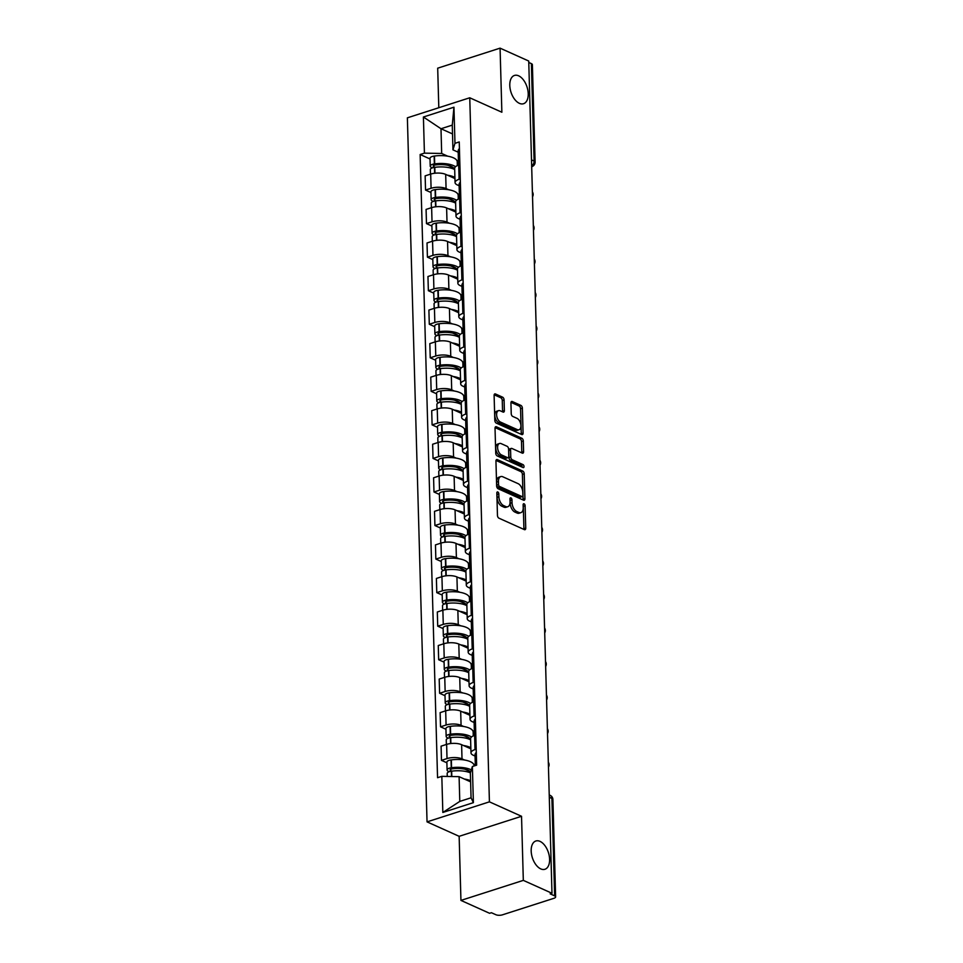 <?xml version="1.0" encoding="UTF-8"?>
<svg xmlns="http://www.w3.org/2000/svg" width="963" height="963" viewBox="0 0 963 963"><rect width="100%" height="100%" fill="white"/><g stroke="black" fill="none" stroke-linecap="round" stroke-linejoin="round"><path stroke-width="1.44" d="M497.787 491.973A1.589 0.903 72.2 0 0 497.341 491.937A1.589 0.903 72.2 0 0 496.836 493.008L497.462 515.434A2.275 1.288 72.2 0 0 498.942 518.178L524.378 529.626A2.275 1.288 72.2 0 0 525.016 529.686A2.275 1.288 72.2 0 0 525.738 528.157L525.112 505.731A1.589 0.903 72.2 0 0 524.077 503.805A1.589 0.903 72.2 0 0 523.631 503.769A1.589 0.903 72.2 0 0 523.126 504.841L523.21 507.742A7.295 4.141 72.2 0 1 520.923 512.641A7.295 4.141 72.2 0 1 518.876 512.46L516.758 511.509A7.295 4.141 72.2 0 1 512.039 502.71L511.967 499.809A1.589 0.903 72.2 0 0 510.932 497.895A1.589 0.903 72.2 0 0 510.486 497.847A1.589 0.903 72.2 0 0 509.981 498.918L510.065 501.819A7.295 4.141 72.2 0 1 507.766 506.731A7.295 4.141 72.2 0 1 505.731 506.55L503.613 505.587A7.295 4.141 72.2 0 1 498.894 496.8L498.822 493.899A1.589 0.903 72.2 0 0 497.787 491.973M519.394 103.342A14.854 8.438 72.2 0 0 523.547 103.715A14.854 8.438 72.2 0 0 527.88 90.39A14.854 8.438 72.2 0 0 518.624 75.812A14.854 8.438 72.2 0 0 514.471 75.439A14.854 8.438 72.2 0 0 510.137 88.777A14.854 8.438 72.2 0 0 519.394 103.342M540.773 868.903A14.854 8.438 72.2 0 0 544.938 869.276A14.854 8.438 72.2 0 0 549.259 855.951A14.854 8.438 72.2 0 0 540.014 841.373A14.854 8.438 72.2 0 0 535.849 841A14.854 8.438 72.2 0 0 531.528 854.337A14.854 8.438 72.2 0 0 540.773 868.903M504.082 399.922A2.275 1.288 72.2 0 0 502.602 397.177L495.464 393.963A2.275 1.288 72.2 0 0 494.826 393.903A2.275 1.288 72.2 0 0 494.115 395.432L494.813 420.35A2.275 1.288 72.2 0 0 496.282 423.094L521.729 434.542A2.275 1.288 72.2 0 0 522.367 434.59A2.275 1.288 72.2 0 0 523.078 433.061L522.379 408.156A2.275 1.288 72.2 0 0 520.911 405.411L512.292 401.535A2.275 1.288 72.2 0 0 511.654 401.475A2.275 1.288 72.2 0 0 510.932 403.003L511.233 413.669A2.275 1.288 72.2 0 0 512.701 416.413L516.987 418.339A6.091 3.455 72.2 0 1 520.778 424.31A6.091 3.455 72.2 0 1 518.997 429.787A6.091 3.455 72.2 0 1 517.3 429.63L500.543 422.095A6.091 3.455 72.2 0 1 496.752 416.112A6.091 3.455 72.2 0 1 498.521 410.647A6.091 3.455 72.2 0 1 500.23 410.804L503.023 412.056A2.275 1.288 72.2 0 0 503.661 412.116A2.275 1.288 72.2 0 0 504.371 410.575L504.082 399.922L502.265 400.5A2.275 1.288 72.2 0 0 500.784 397.755L494.175 394.782M521.537 816.287L459.146 836.317L460.94 900.405L523.318 880.375L521.537 816.287L489.421 801.842L469.751 97.781L501.867 112.238L500.074 48.15L528.735 61.042L551.98 893.267L550.162 893.845L554.628 895.855L551.907 798.447A4.646 3.407 -65.8 0 0 550.174 795.378L549.235 794.957M523.318 880.375L551.98 893.267M497.305 459.604A2.275 1.288 72.2 0 0 496.667 459.556A2.275 1.288 72.2 0 0 495.945 461.084L496.643 485.99A2.275 1.288 72.2 0 0 498.112 488.735L523.559 500.182A2.275 1.288 72.2 0 0 524.197 500.242A2.275 1.288 72.2 0 0 524.919 498.714L524.221 473.796A2.275 1.288 72.2 0 0 522.74 471.051L497.305 459.604L496.174 459.965M495.728 453.164L495.03 428.258A2.275 1.288 72.2 0 1 495.752 426.729A2.275 1.288 72.2 0 1 496.39 426.79L521.826 438.237A2.275 1.288 72.2 0 1 523.306 440.982L523.595 451.635A2.275 1.288 72.2 0 1 522.885 453.176A2.275 1.288 72.2 0 1 522.247 453.116L511.931 448.469A2.275 1.288 72.2 0 0 511.293 448.409A2.275 1.288 72.2 0 0 510.571 449.95L510.763 457.016A2.275 1.288 72.2 0 0 512.244 459.76L522.981 464.599A1.589 0.903 72.2 0 1 523.98 466.164A1.589 0.903 72.2 0 1 523.511 467.597A1.589 0.903 72.2 0 1 523.065 467.549L497.197 455.908A2.275 1.288 72.2 0 1 495.728 453.164M460.94 900.405L489.601 913.297L491.419 912.719L495.885 914.718A4.646 1.745 178.4 0 0 502.397 914.85L553.869 898.323A4.646 1.745 178.4 0 0 555.627 896.902A4.646 1.745 178.4 0 0 554.628 895.855M459.146 836.317L427.042 821.872L407.373 117.823L469.751 97.781M500.074 48.15L437.696 68.18L438.803 107.724M528.771 62.463L531.383 63.63A4.646 1.745 -1.6 0 1 532.383 64.677L535.103 162.085A4.646 1.745 178.4 0 0 534.104 161.05L531.383 63.63M475.06 756.051L473.29 755.257A10.677 4.008 -1.6 0 1 470.979 752.861A10.677 4.008 -1.6 0 1 475.024 749.587L476.204 749.214M470.871 748.841L461.614 744.688A10.677 4.008 178.4 0 0 446.627 744.387L447.013 758.579A10.677 4.008 -1.6 0 1 462.011 758.88L464.551 760.024M473.567 764.08L475.626 764.995M447.013 758.579L441.475 760.361L446.892 762.804M475.806 735.022L474.627 735.395A10.677 4.008 178.4 0 0 470.582 738.669L470.979 752.861M446.627 744.387L441.078 746.169L441.475 760.361M474.121 722.503L472.351 721.708A10.677 4.008 -1.6 0 1 470.04 719.325A10.677 4.008 -1.6 0 1 474.085 716.039L475.265 715.665M445.953 729.256L440.536 726.812L446.086 725.031A10.677 4.008 -1.6 0 1 461.072 725.332L463.612 726.475M472.628 730.532L474.687 731.459M474.867 701.473L473.688 701.846A10.677 4.008 178.4 0 0 469.643 705.121L470.04 719.325M469.932 715.304L460.675 711.139A10.677 4.008 178.4 0 0 445.688 710.838L440.139 712.62L440.536 726.812M473.182 688.954L471.413 688.16A10.677 4.008 -1.6 0 1 469.101 685.776A10.677 4.008 -1.6 0 1 473.158 682.49L474.326 682.117M445.014 695.707L439.597 693.264L445.147 691.482A10.677 4.008 -1.6 0 1 460.133 691.783L462.685 692.927M471.689 696.983L473.748 697.91M473.928 667.925L472.761 668.298A10.677 4.008 178.4 0 0 468.704 671.584L469.101 685.776M468.993 681.756L459.736 677.591A10.677 4.008 178.4 0 0 444.75 677.29L439.2 679.071L439.597 693.264M472.243 655.406L470.474 654.611A10.677 4.008 -1.6 0 1 468.174 652.228A10.677 4.008 -1.6 0 1 472.219 648.942L473.399 648.568M444.075 662.159L438.659 659.727L444.208 657.946A10.677 4.008 -1.6 0 1 459.195 658.235L461.746 659.378M470.763 663.435L472.809 664.362M473.002 634.376L471.822 634.749A10.677 4.008 178.4 0 0 467.777 638.036L468.174 652.228M468.054 648.207L458.797 644.042A10.677 4.008 178.4 0 0 443.811 643.753L438.261 645.535L438.659 659.727M471.316 621.869L469.535 621.063A10.677 4.008 -1.6 0 1 467.236 618.679A10.677 4.008 -1.6 0 1 471.28 615.405L472.46 615.02M443.136 628.61L437.72 626.179L443.269 624.397A10.677 4.008 -1.6 0 1 458.256 624.686L460.808 625.83M469.824 629.886L471.882 630.813M472.063 600.828L470.883 601.201A10.677 4.008 178.4 0 0 466.838 604.487L467.236 618.679M467.115 614.659L457.858 610.494A10.677 4.008 178.4 0 0 442.872 610.205L437.322 611.986L437.72 626.179M470.377 588.321L468.596 587.514A10.677 4.008 -1.6 0 1 466.297 585.131A10.677 4.008 -1.6 0 1 470.341 581.857L471.521 581.471M442.198 595.062L436.781 592.63L442.33 590.849A10.677 4.008 -1.6 0 1 457.329 591.138L459.869 592.281M468.885 596.338L470.943 597.265M471.124 567.279L469.944 567.664A10.677 4.008 178.4 0 0 465.899 570.939L466.297 585.131M466.188 581.11L456.931 576.945A10.677 4.008 178.4 0 0 441.933 576.656L436.395 578.438L436.781 592.63M469.438 554.772L467.657 553.978A10.677 4.008 -1.6 0 1 465.358 551.582A10.677 4.008 -1.6 0 1 469.402 548.308L470.582 547.923M441.271 561.513L435.854 559.082L441.391 557.3A10.677 4.008 -1.6 0 1 456.39 557.589L458.93 558.745M467.946 562.789L470.004 563.716M470.185 533.731L469.005 534.116A10.677 4.008 178.4 0 0 464.96 537.39L465.358 551.582M465.249 547.562L455.993 543.397A10.677 4.008 178.4 0 0 440.994 543.108L435.457 544.889L435.854 559.082M468.5 521.224L466.73 520.429A10.677 4.008 -1.6 0 1 464.419 518.034A10.677 4.008 -1.6 0 1 468.463 514.76L469.643 514.386M440.332 527.965L434.915 525.533L440.464 523.752A10.677 4.008 -1.6 0 1 455.451 524.041L457.991 525.196M467.007 529.253L469.065 530.168M469.246 500.182L468.066 500.567A10.677 4.008 178.4 0 0 464.022 503.842L464.419 518.034M464.31 514.013L455.054 509.848A10.677 4.008 178.4 0 0 440.067 509.559L434.518 511.341L434.915 525.533M467.561 487.675L465.791 486.881A10.677 4.008 -1.6 0 1 463.48 484.485A10.677 4.008 -1.6 0 1 467.524 481.211L468.704 480.838M439.393 494.428L433.976 491.985L439.525 490.203A10.677 4.008 -1.6 0 1 454.512 490.504L457.064 491.648M466.068 495.704L468.126 496.619M468.307 466.646L467.139 467.019A10.677 4.008 178.4 0 0 463.083 470.293L463.48 484.485M463.372 480.465L454.115 476.312A10.677 4.008 178.4 0 0 439.128 476.011L433.579 477.792L433.976 491.985M466.622 454.127L464.852 453.332A10.677 4.008 -1.6 0 1 462.541 450.949A10.677 4.008 -1.6 0 1 466.598 447.663L467.765 447.289M438.454 460.88L433.037 458.436L438.586 456.655A10.677 4.008 -1.6 0 1 453.573 456.956L456.125 458.099M465.141 462.156L467.187 463.083M467.38 433.097L466.2 433.47A10.677 4.008 178.4 0 0 462.156 436.745L462.541 450.949M462.433 446.928L453.176 442.763A10.677 4.008 178.4 0 0 438.189 442.462L432.64 444.244L433.037 458.436M465.683 420.578L463.913 419.784A10.677 4.008 -1.6 0 1 461.614 417.4A10.677 4.008 -1.6 0 1 465.659 414.114L466.838 413.741M437.515 427.331L432.098 424.888L437.647 423.106A10.677 4.008 -1.6 0 1 452.634 423.407L455.186 424.551M464.202 428.607L466.248 429.534M466.441 399.549L465.261 399.922A10.677 4.008 178.4 0 0 461.217 403.208L461.614 417.4M461.494 413.38L452.237 409.215A10.677 4.008 178.4 0 0 437.25 408.914L431.701 410.695L432.098 424.888M464.756 387.03L462.974 386.235A10.677 4.008 -1.6 0 1 460.675 383.852A10.677 4.008 -1.6 0 1 464.72 380.566L465.899 380.192M436.576 393.783L431.159 391.351L436.708 389.57A10.677 4.008 -1.6 0 1 451.707 389.859L454.247 391.002M463.263 395.059L465.322 395.986M465.502 366L464.322 366.373A10.677 4.008 178.4 0 0 460.278 369.66L460.675 383.852M460.555 379.831L451.31 375.666A10.677 4.008 178.4 0 0 436.311 375.377L430.762 377.159L431.159 391.351M463.817 353.493L462.035 352.687A10.677 4.008 -1.6 0 1 459.736 350.303A10.677 4.008 -1.6 0 1 463.781 347.029L464.96 346.644M435.637 360.234L430.232 357.803L435.77 356.021A10.677 4.008 -1.6 0 1 450.768 356.31L453.308 357.454M462.324 361.51L464.383 362.437M464.563 332.452L463.384 332.825A10.677 4.008 178.4 0 0 459.339 336.111L459.736 350.303M459.628 346.283L450.371 342.118A10.677 4.008 178.4 0 0 435.372 341.829L429.835 343.61L430.232 357.803M462.878 319.945L461.108 319.138A10.677 4.008 -1.6 0 1 458.797 316.755A10.677 4.008 -1.6 0 1 462.842 313.481L464.022 313.095M434.71 326.686L429.293 324.254L434.831 322.473A10.677 4.008 -1.6 0 1 449.829 322.761L452.369 323.905M461.385 327.962L463.444 328.889M463.624 298.903L462.445 299.288A10.677 4.008 178.4 0 0 458.4 302.563L458.797 316.755M458.689 312.734L449.432 308.569A10.677 4.008 178.4 0 0 434.445 308.28L428.896 310.062L429.293 324.254M461.939 286.396L460.17 285.602A10.677 4.008 -1.6 0 1 457.858 283.206A10.677 4.008 -1.6 0 1 461.903 279.932L463.083 279.547M433.771 293.137L428.354 290.706L433.904 288.924A10.677 4.008 -1.6 0 1 448.89 289.213L451.442 290.369M460.446 294.413L462.505 295.34M462.685 265.355L461.506 265.74A10.677 4.008 178.4 0 0 457.461 269.014L457.858 283.206M457.75 279.186L448.493 275.021A10.677 4.008 178.4 0 0 433.506 274.732L427.957 276.513L428.354 290.706M461 252.848L459.231 252.053A10.677 4.008 -1.6 0 1 456.919 249.658A10.677 4.008 -1.6 0 1 460.976 246.384L462.144 246.01M432.832 259.601L427.416 257.157L432.965 255.376A10.677 4.008 -1.6 0 1 447.951 255.664L450.503 256.82M459.507 260.877L461.566 261.792M461.746 231.806L460.579 232.191A10.677 4.008 178.4 0 0 456.522 235.466L456.919 249.658M456.811 245.637L447.554 241.472A10.677 4.008 178.4 0 0 432.568 241.183L427.018 242.965L427.416 257.157M460.061 219.299L458.292 218.505A10.677 4.008 -1.6 0 1 455.993 216.109A10.677 4.008 -1.6 0 1 460.037 212.835L461.217 212.462M431.893 226.052L426.477 223.609L432.026 221.827A10.677 4.008 -1.6 0 1 447.013 222.128L449.565 223.272M458.581 227.328L460.627 228.243M460.82 198.27L459.64 198.643A10.677 4.008 178.4 0 0 455.595 201.917L455.993 216.109M455.872 212.089L446.615 207.936A10.677 4.008 178.4 0 0 431.629 207.635L426.079 209.416L426.477 223.609M459.134 185.751L457.353 184.956A10.677 4.008 -1.6 0 1 455.054 182.573A10.677 4.008 -1.6 0 1 459.098 179.287L460.278 178.913M430.955 192.504L425.538 190.06L431.087 188.279A10.677 4.008 -1.6 0 1 446.074 188.579L448.626 189.723M457.642 193.78L459.7 194.707M459.881 164.721L458.701 165.094A10.677 4.008 178.4 0 0 454.656 168.369L455.054 182.573M454.933 178.552L445.688 174.387A10.677 4.008 178.4 0 0 430.69 174.086L425.14 175.868L425.538 190.06M470.618 781.86L459.098 776.672L459.784 801.409L471.063 797.785L470.365 773.048L472.376 766.524L476.649 765.152L459.243 141.946L454.969 143.331L452.959 149.855L452.273 125.118L440.994 128.741L441.68 153.478L447.687 156.175M472.376 766.524L473.387 802.648L442.836 812.459L441.824 776.334L459.098 776.672M441.68 153.478L424.418 153.141L420.145 154.513L437.551 777.707L441.824 776.334M424.418 153.141L423.407 117.005L453.958 107.194L454.969 143.331M489.421 801.842L427.042 821.872M452.514 133.929L440.994 128.741L423.407 117.005M458.195 152.202L452.959 149.855M456.703 160.231L458.761 161.158M430.016 158.955L420.145 154.513M473.387 802.648L471.063 797.785M442.836 812.459L459.784 801.409M452.273 125.118L453.958 107.194M496.86 493.718A1.589 0.903 72.2 0 1 497.004 494.488L497.077 497.39A7.295 4.141 72.2 0 0 501.795 506.177L503.613 505.587M507.766 506.731L505.948 507.308A7.295 4.141 72.2 0 1 503.914 507.128L501.795 506.177M520.923 512.641L519.093 513.231A7.295 4.141 72.2 0 1 517.059 513.038L514.94 512.087A7.295 4.141 72.2 0 1 510.221 503.3L510.149 500.399A1.589 0.903 72.2 0 0 510.005 499.641M523.86 529.397A2.275 1.288 72.2 0 0 523.92 528.735L523.294 506.309A1.589 0.903 72.2 0 0 523.15 505.551M523.041 499.953A2.275 1.288 72.2 0 0 523.09 499.291L522.403 474.386A2.275 1.288 72.2 0 0 520.923 471.641L496.005 460.422M498.557 484.558A1.589 0.903 72.2 0 0 499.592 486.484L521.922 496.535A1.589 0.903 72.2 0 0 522.367 496.571A1.589 0.903 72.2 0 0 522.873 495.5L522.789 492.43A7.295 4.141 72.2 0 0 518.07 483.643L502.806 476.781A7.295 4.141 72.2 0 0 500.772 476.589A7.295 4.141 72.2 0 0 498.473 481.5L498.557 484.558L496.739 485.147A1.589 0.903 72.2 0 0 497.775 487.061L499.592 486.484M522.367 496.571L520.55 497.149A1.589 0.903 72.2 0 1 520.104 497.113L497.775 487.061M500.772 476.589L498.942 477.179A7.295 4.141 72.2 0 0 496.655 482.078L498.473 481.5M496.739 485.147L496.655 482.078M495.09 427.608L520.008 438.815L521.826 438.237M521.717 452.875A2.275 1.288 72.2 0 0 521.777 452.225L521.489 441.56A2.275 1.288 72.2 0 0 520.008 438.815M511.293 448.409L509.475 448.999A2.275 1.288 72.2 0 0 508.753 450.528L508.946 457.606A2.275 1.288 72.2 0 0 510.426 460.35L521.164 465.177L522.981 464.599M522.199 467.163A1.589 0.903 72.2 0 0 521.164 465.177M501.217 443.654A6.091 3.455 72.2 0 0 499.508 443.498A6.091 3.455 72.2 0 0 497.739 448.975A6.091 3.455 72.2 0 0 501.53 454.945L507.441 457.606A2.275 1.288 72.2 0 0 508.067 457.654A2.275 1.288 72.2 0 0 508.789 456.125L508.596 449.059A2.275 1.288 72.2 0 0 507.116 446.302L501.217 443.654M499.508 443.498L497.69 444.087A6.091 3.455 72.2 0 0 495.921 449.552A6.091 3.455 72.2 0 0 499.713 455.535L501.53 454.945M508.067 457.654L506.249 458.244A2.275 1.288 72.2 0 1 505.611 458.183L499.713 455.535M502.493 411.815A2.275 1.288 72.2 0 0 502.554 411.165L502.265 400.5M498.521 410.647L496.703 411.225A6.091 3.455 72.2 0 0 494.934 416.702A6.091 3.455 72.2 0 0 498.726 422.673L500.543 422.095M518.997 429.787L517.179 430.365A6.091 3.455 72.2 0 1 515.482 430.208L498.726 422.673M521.2 434.301A2.275 1.288 72.2 0 0 521.26 433.651L520.562 408.733A2.275 1.288 72.2 0 0 519.093 405.989L510.992 402.353M451.996 771.134L450.72 770.556A2.841 1.071 -1.6 0 1 450.106 769.919A2.841 1.071 -1.6 0 1 452.116 768.835L452.441 768.799A14.626 5.477 -1.6 0 1 468.138 770.268A14.626 5.477 -1.6 0 1 470.678 772.025M474.109 765.97L474.097 765.597A17.635 6.609 178.4 0 0 470.293 761.649A17.635 6.609 178.4 0 0 451.346 759.891L451.021 759.927A5.862 2.203 178.4 0 0 446.868 762.154L447.085 770.003A5.862 2.203 178.4 0 0 448.349 771.315L449.227 771.712M471.34 769.906A17.635 6.609 178.4 0 0 470.51 769.509A17.635 6.609 178.4 0 0 451.563 767.74L451.25 767.776A5.862 2.203 178.4 0 0 447.085 770.003M447.265 776.443L447.181 773.445A5.862 2.203 -1.6 0 1 451.346 771.219L451.659 771.17A17.635 6.609 -1.6 0 1 470.426 772.868M470.582 780.692A17.635 6.609 178.4 0 0 464.359 779.043M475.421 765.549A17.635 6.609 -1.6 0 1 476.613 763.695M476.516 760.252A17.635 6.609 178.4 0 0 475.253 762.816A17.635 6.609 178.4 0 0 475.903 764.514M476.288 752.404A17.635 6.609 178.4 0 0 475.024 754.968L475.253 762.816M470.293 771.616L465.009 769.232M451.057 737.586L449.781 737.008A2.841 1.071 -1.6 0 1 449.167 736.37A2.841 1.071 -1.6 0 1 451.178 735.299L451.503 735.25A14.626 5.477 -1.6 0 1 467.211 736.719A14.626 5.477 -1.6 0 1 470.341 739.716M473.266 735.913L473.158 732.049A17.635 6.609 178.4 0 0 469.354 728.112A17.635 6.609 178.4 0 0 450.407 726.343L450.082 726.379A5.862 2.203 178.4 0 0 445.929 728.606L446.158 736.454A5.862 2.203 178.4 0 0 447.422 737.766L448.289 738.164M471.461 737.02A17.635 6.609 178.4 0 0 469.571 735.961A17.635 6.609 178.4 0 0 450.624 734.191L450.311 734.227A5.862 2.203 178.4 0 0 446.158 736.454M446.375 744.471L446.242 739.897A5.862 2.203 -1.6 0 1 450.407 737.67L450.72 737.634A17.635 6.609 -1.6 0 1 469.667 739.403A17.635 6.609 -1.6 0 1 470.618 739.873M470.835 747.721A17.635 6.609 178.4 0 0 469.884 747.252A17.635 6.609 178.4 0 0 463.42 745.494M474.482 735.443L474.41 732.711A17.635 6.609 -1.6 0 1 475.674 730.147M474.434 733.481L473.182 732.915M475.578 726.704A17.635 6.609 178.4 0 0 474.314 729.268A17.635 6.609 178.4 0 0 474.964 730.965M475.361 718.855A17.635 6.609 178.4 0 0 474.097 721.419L474.314 729.268M470.028 738.886L470.052 739.572M469.354 738.067L464.07 735.684M450.118 704.037L448.842 703.459A2.841 1.071 -1.6 0 1 448.228 702.821A2.841 1.071 -1.6 0 1 450.251 701.75L450.564 701.702A14.626 5.477 -1.6 0 1 466.273 703.171A14.626 5.477 -1.6 0 1 469.402 706.18M472.327 702.364L472.219 698.512A17.635 6.609 178.4 0 0 468.415 694.564A17.635 6.609 178.4 0 0 449.468 692.794L449.155 692.83A5.862 2.203 178.4 0 0 444.99 695.057L445.219 702.906A5.862 2.203 178.4 0 0 446.483 704.218L447.35 704.615M470.522 703.471A17.635 6.609 178.4 0 0 468.632 702.412A17.635 6.609 178.4 0 0 449.685 700.643L449.372 700.691A5.862 2.203 178.4 0 0 445.219 702.906M445.436 710.923L445.315 706.348A5.862 2.203 -1.6 0 1 449.468 704.122L449.781 704.085A17.635 6.609 -1.6 0 1 468.728 705.855A17.635 6.609 -1.6 0 1 469.679 706.324M469.896 714.173A17.635 6.609 178.4 0 0 468.945 713.703A17.635 6.609 178.4 0 0 462.481 711.946M473.543 701.895L473.471 699.162A17.635 6.609 -1.6 0 1 474.735 696.598M473.495 699.932L472.243 699.367M474.639 693.155A17.635 6.609 178.4 0 0 473.375 695.719A17.635 6.609 178.4 0 0 474.025 697.417M474.422 685.307A17.635 6.609 178.4 0 0 473.158 687.871L473.375 695.719M469.089 705.349L469.113 706.035M468.415 704.519L463.131 702.135M449.179 670.489L447.903 669.911A2.841 1.071 -1.6 0 1 447.289 669.285A2.841 1.071 -1.6 0 1 449.312 668.202L449.625 668.153A14.626 5.477 -1.6 0 1 465.334 669.622A14.626 5.477 -1.6 0 1 468.463 672.631M471.389 668.816L471.28 664.964A17.635 6.609 178.4 0 0 467.476 661.015A17.635 6.609 178.4 0 0 448.529 659.246L448.216 659.294A5.862 2.203 178.4 0 0 444.063 661.521L444.28 669.369A5.862 2.203 178.4 0 0 445.544 670.669L446.411 671.067M469.583 669.923A17.635 6.609 178.4 0 0 467.693 668.864A17.635 6.609 178.4 0 0 448.758 667.094L448.433 667.142A5.862 2.203 178.4 0 0 444.28 669.369M444.497 677.374L444.376 672.8A5.862 2.203 -1.6 0 1 448.529 670.573L448.842 670.537A17.635 6.609 -1.6 0 1 467.789 672.306A17.635 6.609 -1.6 0 1 468.74 672.776M468.957 680.624A17.635 6.609 178.4 0 0 468.006 680.155A17.635 6.609 178.4 0 0 461.554 678.397M472.604 668.346L472.532 665.614A17.635 6.609 -1.6 0 1 473.796 663.05M472.556 666.384L471.304 665.818M473.7 659.607A17.635 6.609 178.4 0 0 472.436 662.171A17.635 6.609 178.4 0 0 473.098 663.88M473.483 651.758A17.635 6.609 178.4 0 0 472.219 654.322L472.436 662.171M468.162 671.801L468.174 672.487M467.476 670.97L462.192 668.599M448.24 636.94L446.964 636.374A2.841 1.071 -1.6 0 1 446.351 635.736A2.841 1.071 -1.6 0 1 448.373 634.653L448.686 634.605A14.626 5.477 -1.6 0 1 464.395 636.074A14.626 5.477 -1.6 0 1 467.524 639.083M470.45 635.267L470.353 631.415A17.635 6.609 178.4 0 0 466.537 627.467A17.635 6.609 178.4 0 0 447.59 625.697L447.277 625.745A5.862 2.203 178.4 0 0 443.124 627.972L443.341 635.821A5.862 2.203 178.4 0 0 444.605 637.133L445.472 637.518M468.656 636.374A17.635 6.609 178.4 0 0 466.754 635.315A17.635 6.609 178.4 0 0 447.819 633.546L447.494 633.594A5.862 2.203 178.4 0 0 443.341 635.821M443.57 643.826L443.437 639.263A5.862 2.203 -1.6 0 1 447.59 637.037L447.915 636.988A17.635 6.609 -1.6 0 1 466.85 638.758A17.635 6.609 -1.6 0 1 467.801 639.227M468.03 647.076A17.635 6.609 178.4 0 0 467.079 646.606A17.635 6.609 178.4 0 0 460.615 644.861M471.677 634.798L471.593 632.065A17.635 6.609 -1.6 0 1 472.857 629.501M471.617 632.835L470.377 632.27M472.761 626.058A17.635 6.609 178.4 0 0 471.497 628.622A17.635 6.609 178.4 0 0 472.159 630.332M472.544 618.21A17.635 6.609 178.4 0 0 471.28 620.774L471.497 628.622M467.224 638.252L467.236 638.938M466.537 637.422L461.265 635.05M447.314 603.392L446.038 602.826A2.841 1.071 -1.6 0 1 445.424 602.188A2.841 1.071 -1.6 0 1 447.434 601.105L447.759 601.056A14.626 5.477 -1.6 0 1 463.456 602.525A14.626 5.477 -1.6 0 1 466.586 605.534M469.523 601.719L469.414 597.867A17.635 6.609 178.4 0 0 465.598 593.918A17.635 6.609 178.4 0 0 446.663 592.149L446.338 592.197A5.862 2.203 178.4 0 0 442.186 594.424L442.402 602.272A5.862 2.203 178.4 0 0 443.666 603.584L444.533 603.97M467.717 602.826A17.635 6.609 178.4 0 0 465.827 601.767A17.635 6.609 178.4 0 0 446.88 599.997L446.555 600.045A5.862 2.203 178.4 0 0 442.402 602.272M442.631 610.277L442.499 605.715A5.862 2.203 -1.6 0 1 446.651 603.488L446.976 603.44A17.635 6.609 -1.6 0 1 465.923 605.209A17.635 6.609 -1.6 0 1 466.874 605.679M467.091 613.527A17.635 6.609 178.4 0 0 466.14 613.058A17.635 6.609 178.4 0 0 459.676 611.312M470.738 601.249L470.654 598.517A17.635 6.609 -1.6 0 1 471.918 595.953M470.678 599.287L469.438 598.733M471.822 592.522A17.635 6.609 178.4 0 0 470.558 595.074A17.635 6.609 178.4 0 0 471.22 596.783M471.605 584.673A17.635 6.609 178.4 0 0 470.341 587.225L470.558 595.074M466.285 604.704L466.309 605.39M465.598 603.873L460.326 601.502M446.375 569.843L445.099 569.277A2.841 1.071 -1.6 0 1 444.485 568.639A2.841 1.071 -1.6 0 1 446.495 567.556L446.82 567.52A14.626 5.477 -1.6 0 1 462.517 568.977A14.626 5.477 -1.6 0 1 465.647 571.986M468.584 568.182L468.475 564.318A17.635 6.609 178.4 0 0 464.672 560.37A17.635 6.609 178.4 0 0 445.725 558.6L445.4 558.648A5.862 2.203 178.4 0 0 441.247 560.875L441.463 568.724A5.862 2.203 178.4 0 0 442.727 570.036L443.606 570.421M466.778 569.277A17.635 6.609 178.4 0 0 464.888 568.218A17.635 6.609 178.4 0 0 445.941 566.449L445.616 566.497A5.862 2.203 178.4 0 0 441.463 568.724M441.692 576.729L441.56 572.166A5.862 2.203 -1.6 0 1 445.713 569.94L446.038 569.891A17.635 6.609 -1.6 0 1 464.985 571.661A17.635 6.609 -1.6 0 1 465.936 572.13M466.152 579.979A17.635 6.609 178.4 0 0 465.201 579.509A17.635 6.609 178.4 0 0 458.737 577.764M469.8 567.713L469.727 564.968A17.635 6.609 -1.6 0 1 470.991 562.416M469.739 565.738L468.5 565.185M470.895 558.973A17.635 6.609 178.4 0 0 469.631 561.525A17.635 6.609 178.4 0 0 470.281 563.235M470.666 551.125A17.635 6.609 178.4 0 0 469.402 553.677L469.631 561.525M465.346 571.155L465.37 571.841M464.66 570.325L459.387 567.953M445.436 536.307L444.16 535.729A2.841 1.071 -1.6 0 1 443.546 535.091A2.841 1.071 -1.6 0 1 445.556 534.008L445.881 533.971A14.626 5.477 -1.6 0 1 461.59 535.428A14.626 5.477 -1.6 0 1 464.72 538.437M467.645 534.634L467.536 530.769A17.635 6.609 178.4 0 0 463.733 526.821A17.635 6.609 178.4 0 0 444.786 525.052L444.461 525.1A5.862 2.203 178.4 0 0 440.308 527.327L440.524 535.175A5.862 2.203 178.4 0 0 441.8 536.487L442.667 536.873M465.839 535.741A17.635 6.609 178.4 0 0 463.949 534.67A17.635 6.609 178.4 0 0 445.002 532.9L444.689 532.948A5.862 2.203 178.4 0 0 440.524 535.175M440.753 543.18L440.621 538.618A5.862 2.203 -1.6 0 1 444.786 536.391L445.099 536.343A17.635 6.609 -1.6 0 1 464.046 538.112A17.635 6.609 -1.6 0 1 464.997 538.594M465.213 546.442A17.635 6.609 178.4 0 0 464.262 545.961A17.635 6.609 178.4 0 0 457.798 544.215M468.861 534.164L468.788 531.42A17.635 6.609 -1.6 0 1 470.052 528.868M468.8 532.19L467.561 531.636M469.956 525.425A17.635 6.609 178.4 0 0 468.692 527.989A17.635 6.609 178.4 0 0 469.342 529.686M469.739 517.576A17.635 6.609 178.4 0 0 468.463 520.14L468.692 527.989M464.407 537.607L464.431 538.293M463.733 536.776L458.448 534.405M444.497 502.758L443.221 502.18A2.841 1.071 -1.6 0 1 442.607 501.542A2.841 1.071 -1.6 0 1 444.629 500.459L444.942 500.423A14.626 5.477 -1.6 0 1 460.651 501.892A14.626 5.477 -1.6 0 1 463.781 504.889M466.706 501.085L466.598 497.221A17.635 6.609 178.4 0 0 462.794 493.273A17.635 6.609 178.4 0 0 443.847 491.515L443.534 491.551A5.862 2.203 178.4 0 0 439.369 493.778L439.597 501.627A5.862 2.203 178.4 0 0 440.861 502.939L441.728 503.336M464.9 502.192A17.635 6.609 178.4 0 0 463.01 501.133A17.635 6.609 178.4 0 0 444.063 499.364L443.75 499.4A5.862 2.203 178.4 0 0 439.597 501.627M439.814 509.644L439.694 505.069A5.862 2.203 -1.6 0 1 443.847 502.842L444.16 502.794A17.635 6.609 -1.6 0 1 463.107 504.564A17.635 6.609 -1.6 0 1 464.058 505.045M464.274 512.894A17.635 6.609 178.4 0 0 463.323 512.412A17.635 6.609 178.4 0 0 456.859 510.667M467.922 500.616L467.849 497.883A17.635 6.609 -1.6 0 1 469.113 495.319M467.874 498.653L466.622 498.088M469.017 491.876A17.635 6.609 178.4 0 0 467.753 494.44A17.635 6.609 178.4 0 0 468.403 496.138M468.8 484.028A17.635 6.609 178.4 0 0 467.536 486.592L467.753 494.44M463.468 504.058L463.492 504.744M462.794 503.24L457.509 500.856M443.558 469.21L442.282 468.632A2.841 1.071 -1.6 0 1 441.668 467.994A2.841 1.071 -1.6 0 1 443.69 466.923L444.003 466.874A14.626 5.477 -1.6 0 1 459.712 468.343A14.626 5.477 -1.6 0 1 462.842 471.34M465.767 467.536L465.659 463.672A17.635 6.609 178.4 0 0 461.855 459.736A17.635 6.609 178.4 0 0 442.908 457.967L442.595 458.003A5.862 2.203 178.4 0 0 438.442 460.23L438.659 468.078A5.862 2.203 178.4 0 0 439.922 469.39L440.789 469.788M463.961 468.644A17.635 6.609 178.4 0 0 462.071 467.585A17.635 6.609 178.4 0 0 443.124 465.815L442.811 465.851A5.862 2.203 178.4 0 0 438.659 468.078M438.875 476.095L438.755 471.521A5.862 2.203 -1.6 0 1 442.908 469.294L443.221 469.258A17.635 6.609 -1.6 0 1 462.168 471.027A17.635 6.609 -1.6 0 1 463.119 471.497M463.335 479.345A17.635 6.609 178.4 0 0 462.384 478.876A17.635 6.609 178.4 0 0 455.932 477.118M466.983 467.067L466.911 464.335A17.635 6.609 -1.6 0 1 468.174 461.771M466.935 465.105L465.683 464.539M468.078 458.328A17.635 6.609 178.4 0 0 466.814 460.892A17.635 6.609 178.4 0 0 467.464 462.589M467.862 450.479A17.635 6.609 178.4 0 0 466.598 453.043L466.814 460.892M462.541 470.51L462.553 471.196M461.855 469.691L456.57 467.308M442.619 435.661L441.343 435.083A2.841 1.071 -1.6 0 1 440.729 434.445A2.841 1.071 -1.6 0 1 442.751 433.374L443.064 433.326A14.626 5.477 -1.6 0 1 458.773 434.795A14.626 5.477 -1.6 0 1 461.903 437.804M464.828 433.988L464.72 430.136A17.635 6.609 178.4 0 0 460.916 426.188A17.635 6.609 178.4 0 0 441.969 424.418L441.656 424.454A5.862 2.203 178.4 0 0 437.503 426.681L437.72 434.53A5.862 2.203 178.4 0 0 438.984 435.842L439.85 436.239M463.034 435.095A17.635 6.609 178.4 0 0 461.133 434.036A17.635 6.609 178.4 0 0 442.198 432.267L441.873 432.315A5.862 2.203 178.4 0 0 437.72 434.53M437.936 442.547L437.816 437.972A5.862 2.203 -1.6 0 1 441.969 435.745L442.294 435.709A17.635 6.609 -1.6 0 1 461.229 437.479A17.635 6.609 -1.6 0 1 462.18 437.948M462.409 445.797A17.635 6.609 178.4 0 0 461.458 445.327A17.635 6.609 178.4 0 0 454.993 443.57M466.056 433.519L465.972 430.786A17.635 6.609 -1.6 0 1 467.236 428.222M465.996 431.556L464.744 430.991M467.139 424.779A17.635 6.609 178.4 0 0 465.875 427.343A17.635 6.609 178.4 0 0 466.537 429.041M466.923 416.931A17.635 6.609 178.4 0 0 465.659 419.495L465.875 427.343M461.602 436.973L461.614 437.659M460.916 436.143L455.631 433.759M441.692 402.113L440.416 401.535A2.841 1.071 -1.6 0 1 439.802 400.909A2.841 1.071 -1.6 0 1 441.812 399.826L442.137 399.777A14.626 5.477 -1.6 0 1 457.834 401.246A14.626 5.477 -1.6 0 1 460.964 404.255M463.901 400.439L463.793 396.587A17.635 6.609 178.4 0 0 459.977 392.639A17.635 6.609 178.4 0 0 441.042 390.87L440.717 390.918A5.862 2.203 178.4 0 0 436.564 393.145L436.781 400.993A5.862 2.203 178.4 0 0 438.045 402.293L438.911 402.69M462.096 401.547A17.635 6.609 178.4 0 0 460.206 400.488A17.635 6.609 178.4 0 0 441.259 398.718L440.934 398.766A5.862 2.203 178.4 0 0 436.781 400.993M437.009 408.998L436.877 404.424A5.862 2.203 -1.6 0 1 441.03 402.197L441.355 402.161A17.635 6.609 -1.6 0 1 460.302 403.93A17.635 6.609 -1.6 0 1 461.241 404.4M461.47 412.248A17.635 6.609 178.4 0 0 460.519 411.779A17.635 6.609 178.4 0 0 454.055 410.021M465.117 399.97L465.033 397.238A17.635 6.609 -1.6 0 1 466.297 394.674M465.057 398.008L463.817 397.442M466.2 391.231A17.635 6.609 178.4 0 0 464.936 393.795A17.635 6.609 178.4 0 0 465.598 395.504M465.984 383.382A17.635 6.609 178.4 0 0 464.72 385.946L464.936 393.795M460.663 403.425L460.675 404.111M459.977 402.594L454.705 400.223M440.753 368.564L439.477 367.998A2.841 1.071 -1.6 0 1 438.863 367.36A2.841 1.071 -1.6 0 1 440.873 366.277L441.198 366.229A14.626 5.477 -1.6 0 1 456.895 367.697A14.626 5.477 -1.6 0 1 460.025 370.707M462.962 366.891L462.854 363.039A17.635 6.609 178.4 0 0 459.038 359.091A17.635 6.609 178.4 0 0 440.103 357.321L439.778 357.369A5.862 2.203 178.4 0 0 435.625 359.596L435.842 367.445A5.862 2.203 178.4 0 0 437.106 368.757L437.984 369.142M461.157 367.998A17.635 6.609 178.4 0 0 459.267 366.939A17.635 6.609 178.4 0 0 440.32 365.17L439.995 365.218A5.862 2.203 178.4 0 0 435.842 367.445M436.07 375.45L435.938 370.887A5.862 2.203 -1.6 0 1 440.091 368.66L440.416 368.612A17.635 6.609 -1.6 0 1 459.363 370.382A17.635 6.609 -1.6 0 1 460.314 370.851M460.531 378.7A17.635 6.609 178.4 0 0 459.58 378.23A17.635 6.609 178.4 0 0 453.116 376.485M464.178 366.421L464.094 363.689A17.635 6.609 -1.6 0 1 465.37 361.125M464.118 364.459L462.878 363.894M465.273 357.682A17.635 6.609 178.4 0 0 463.997 360.246A17.635 6.609 178.4 0 0 464.66 361.956M465.045 349.834A17.635 6.609 178.4 0 0 463.781 352.398L463.997 360.246M459.724 369.876L459.748 370.562M459.038 369.046L453.766 366.674M439.814 335.016L438.538 334.45A2.841 1.071 -1.6 0 1 437.924 333.812A2.841 1.071 -1.6 0 1 439.935 332.729L440.26 332.68A14.626 5.477 -1.6 0 1 455.956 334.149A14.626 5.477 -1.6 0 1 459.098 337.158M462.023 333.342L461.915 329.49A17.635 6.609 178.4 0 0 458.111 325.542A17.635 6.609 178.4 0 0 439.164 323.773L438.839 323.821A5.862 2.203 178.4 0 0 434.686 326.048L434.903 333.896A5.862 2.203 178.4 0 0 436.167 335.208L437.046 335.593M460.218 334.45A17.635 6.609 178.4 0 0 458.328 333.391A17.635 6.609 178.4 0 0 439.381 331.621L439.068 331.669A5.862 2.203 178.4 0 0 434.903 333.896M435.132 341.901L434.999 337.339A5.862 2.203 -1.6 0 1 439.164 335.112L439.477 335.064A17.635 6.609 -1.6 0 1 458.424 336.833A17.635 6.609 -1.6 0 1 459.375 337.303M459.592 345.151A17.635 6.609 178.4 0 0 458.641 344.682A17.635 6.609 178.4 0 0 452.177 342.936M463.239 332.873L463.167 330.14A17.635 6.609 -1.6 0 1 464.431 327.576M463.179 330.911L461.939 330.357M464.335 324.146A17.635 6.609 178.4 0 0 463.071 326.698A17.635 6.609 178.4 0 0 463.721 328.407M464.118 316.297A17.635 6.609 178.4 0 0 462.842 318.849L463.071 326.698M458.785 336.328L458.809 337.014M458.111 335.497L452.827 333.126M438.875 301.467L437.599 300.901A2.841 1.071 -1.6 0 1 436.985 300.263A2.841 1.071 -1.6 0 1 439.008 299.18L439.321 299.144A14.626 5.477 -1.6 0 1 455.03 300.6A14.626 5.477 -1.6 0 1 458.159 303.61M461.084 299.806L460.976 295.942A17.635 6.609 178.4 0 0 457.172 291.994A17.635 6.609 178.4 0 0 438.225 290.224L437.912 290.272A5.862 2.203 178.4 0 0 433.747 292.499L433.976 300.348A5.862 2.203 178.4 0 0 435.24 301.66L436.107 302.045M459.279 300.913A17.635 6.609 178.4 0 0 457.389 299.842A17.635 6.609 178.4 0 0 438.442 298.073L438.129 298.121A5.862 2.203 178.4 0 0 433.976 300.348M434.193 308.353L434.072 303.79A5.862 2.203 -1.6 0 1 438.225 301.563L438.538 301.515A17.635 6.609 -1.6 0 1 457.485 303.285A17.635 6.609 -1.6 0 1 458.436 303.754M458.653 311.603A17.635 6.609 178.4 0 0 457.702 311.133A17.635 6.609 178.4 0 0 451.238 309.388M462.3 299.337L462.228 296.592A17.635 6.609 -1.6 0 1 463.492 294.04M462.252 297.362L461 296.809M463.396 290.597A17.635 6.609 178.4 0 0 462.132 293.149A17.635 6.609 178.4 0 0 462.782 294.859M463.179 282.749A17.635 6.609 178.4 0 0 461.915 285.301L462.132 293.149M457.846 302.779L457.87 303.465M457.172 301.949L451.888 299.577M437.936 267.931L436.66 267.353A2.841 1.071 -1.6 0 1 436.046 266.715A2.841 1.071 -1.6 0 1 438.069 265.632L438.382 265.595A14.626 5.477 -1.6 0 1 454.091 267.064A14.626 5.477 -1.6 0 1 457.22 270.061M460.145 266.257L460.037 262.393A17.635 6.609 178.4 0 0 456.233 258.445A17.635 6.609 178.4 0 0 437.286 256.676L436.973 256.724A5.862 2.203 178.4 0 0 432.808 258.951L433.037 266.799A5.862 2.203 178.4 0 0 434.301 268.111L435.168 268.496M458.34 267.365A17.635 6.609 178.4 0 0 456.45 266.294A17.635 6.609 178.4 0 0 437.503 264.536L437.19 264.572A5.862 2.203 178.4 0 0 433.037 266.799M433.254 274.804L433.133 270.242A5.862 2.203 -1.6 0 1 437.286 268.015L437.599 267.967A17.635 6.609 -1.6 0 1 456.546 269.736A17.635 6.609 -1.6 0 1 457.497 270.218M457.714 278.066A17.635 6.609 178.4 0 0 456.763 277.585A17.635 6.609 178.4 0 0 450.299 275.839M461.361 265.788L461.289 263.043A17.635 6.609 -1.6 0 1 462.553 260.492M461.313 263.814L460.061 263.26M462.457 257.049A17.635 6.609 178.4 0 0 461.193 259.613A17.635 6.609 178.4 0 0 461.843 261.31M462.24 249.2A17.635 6.609 178.4 0 0 460.976 251.764L461.193 259.613M456.907 269.231L456.931 269.917M456.233 268.4L450.949 266.029M436.997 234.382L435.721 233.804A2.841 1.071 -1.6 0 1 435.107 233.166A2.841 1.071 -1.6 0 1 437.13 232.083L437.443 232.047A14.626 5.477 -1.6 0 1 453.152 233.515A14.626 5.477 -1.6 0 1 456.281 236.513M459.207 232.709L459.098 228.845A17.635 6.609 178.4 0 0 455.294 224.909A17.635 6.609 178.4 0 0 436.347 223.139L436.034 223.175A5.862 2.203 178.4 0 0 431.881 225.402L432.098 233.251A5.862 2.203 178.4 0 0 433.362 234.563L434.229 234.96M457.401 233.816A17.635 6.609 178.4 0 0 455.511 232.757A17.635 6.609 178.4 0 0 436.576 230.988L436.251 231.024A5.862 2.203 178.4 0 0 432.098 233.251M432.315 241.268L432.194 236.693A5.862 2.203 -1.6 0 1 436.347 234.466L436.672 234.418A17.635 6.609 -1.6 0 1 455.607 236.188A17.635 6.609 -1.6 0 1 456.558 236.669M456.775 244.518A17.635 6.609 178.4 0 0 455.836 244.036A17.635 6.609 178.4 0 0 449.372 242.291M460.422 232.239L460.35 229.507A17.635 6.609 -1.6 0 1 461.614 226.943M460.374 230.277L459.122 229.712M461.518 223.5A17.635 6.609 178.4 0 0 460.254 226.064A17.635 6.609 178.4 0 0 460.916 227.762M461.301 215.652A17.635 6.609 178.4 0 0 460.037 218.216L460.254 226.064M455.981 235.682L455.993 236.368M455.294 234.864L450.01 232.48M436.07 200.834L434.782 200.256A2.841 1.071 -1.6 0 1 434.181 199.618A2.841 1.071 -1.6 0 1 436.191 198.547L436.504 198.498A14.626 5.477 -1.6 0 1 452.213 199.967A14.626 5.477 -1.6 0 1 455.343 202.964M458.28 199.16L458.171 195.296A17.635 6.609 178.4 0 0 454.355 191.36A17.635 6.609 178.4 0 0 435.408 189.591L435.095 189.627A5.862 2.203 178.4 0 0 430.943 191.854L431.159 199.702A5.862 2.203 178.4 0 0 432.423 201.014L433.29 201.411M456.474 200.268A17.635 6.609 178.4 0 0 454.572 199.209A17.635 6.609 178.4 0 0 435.637 197.439L435.312 197.475A5.862 2.203 178.4 0 0 431.159 199.702M431.388 207.719L431.255 203.145A5.862 2.203 -1.6 0 1 435.408 200.918L435.733 200.882A17.635 6.609 -1.6 0 1 454.668 202.651A17.635 6.609 -1.6 0 1 455.619 203.121M455.848 210.969A17.635 6.609 178.4 0 0 454.897 210.5A17.635 6.609 178.4 0 0 448.433 208.742M459.495 198.691L459.411 195.958A17.635 6.609 -1.6 0 1 460.675 193.394M459.435 196.729L458.195 196.163M460.579 189.952A17.635 6.609 178.4 0 0 459.315 192.516A17.635 6.609 178.4 0 0 459.977 194.213M460.362 182.103A17.635 6.609 178.4 0 0 459.098 184.667L459.315 192.516M455.042 202.134L455.054 202.82M454.355 201.315L449.083 198.932M435.132 167.285L433.856 166.707A2.841 1.071 -1.6 0 1 433.242 166.069A2.841 1.071 -1.6 0 1 435.252 164.998L435.577 164.95A14.626 5.477 -1.6 0 1 451.274 166.418A14.626 5.477 -1.6 0 1 454.404 169.428M457.341 165.612L457.232 161.76A17.635 6.609 178.4 0 0 453.417 157.812A17.635 6.609 178.4 0 0 434.482 156.042L434.157 156.078A5.862 2.203 178.4 0 0 430.004 158.305L430.22 166.154A5.862 2.203 178.4 0 0 431.484 167.466L432.351 167.863M455.535 166.719A17.635 6.609 178.4 0 0 453.645 165.66A17.635 6.609 178.4 0 0 434.698 163.891L434.373 163.939A5.862 2.203 178.4 0 0 430.22 166.154M430.449 174.171L430.317 169.596A5.862 2.203 -1.6 0 1 434.469 167.369L434.795 167.333A17.635 6.609 -1.6 0 1 453.742 169.103A17.635 6.609 -1.6 0 1 454.692 169.572M454.909 177.421A17.635 6.609 178.4 0 0 453.958 176.951A17.635 6.609 178.4 0 0 447.494 175.194M458.557 165.142L458.472 162.41A17.635 6.609 -1.6 0 1 459.736 159.846M458.496 163.18L457.256 162.615M459.64 156.403A17.635 6.609 178.4 0 0 458.376 158.967A17.635 6.609 178.4 0 0 459.038 160.665M459.423 148.555A17.635 6.609 178.4 0 0 458.159 151.119L458.376 158.967M454.103 168.597L454.127 169.283M453.417 167.767L448.144 165.383M431.629 207.635L432.026 221.827M432.568 241.183L432.965 255.376M433.506 274.732L433.904 288.924M434.445 308.28L434.831 322.473M435.372 341.829L435.77 356.021M436.311 375.377L436.708 389.57M437.25 408.914L437.647 423.106M438.189 442.462L438.586 456.655M439.128 476.011L439.525 490.203M440.067 509.559L440.464 523.752M440.994 543.108L441.391 557.3M441.933 576.656L442.33 590.849M442.872 610.205L443.269 624.397M443.811 643.753L444.208 657.946M444.75 677.29L445.147 691.482M445.688 710.838L446.086 725.031M430.69 174.086L431.087 188.279M445.688 174.387L446.074 188.579M446.615 207.936L447.013 222.128M459.64 198.643L460.037 212.835M447.554 241.472L447.951 255.664M460.579 232.191L460.976 246.384M448.493 275.021L448.89 289.213M461.506 265.74L461.903 279.932M449.432 308.569L449.829 322.761M462.445 299.288L462.842 313.481M450.371 342.118L450.768 356.31M463.384 332.825L463.781 347.029M451.31 375.666L451.707 389.859M464.322 366.373L464.72 380.566M452.237 409.215L452.634 423.407M465.261 399.922L465.659 414.114M453.176 442.763L453.573 456.956M466.2 433.47L466.598 447.663M454.115 476.312L454.512 490.504M467.139 467.019L467.524 481.211M455.054 509.848L455.451 524.041M468.066 500.567L468.463 514.76M455.993 543.397L456.39 557.589M469.005 534.116L469.402 548.308M456.931 576.945L457.329 591.138M469.944 567.664L470.341 581.857M457.858 610.494L458.256 624.686M470.883 601.201L471.28 615.405M458.797 644.042L459.195 658.235M471.822 634.749L472.219 648.942M459.736 677.591L460.133 691.783M472.761 668.298L473.158 682.49M460.675 711.139L461.072 725.332M473.688 701.846L474.085 716.039M461.614 744.688L462.011 758.88M474.627 735.395L475.024 749.587M458.701 165.094L459.098 179.287M549.295 797.268L551.907 798.447A4.646 1.745 178.4 0 1 552.906 799.483A4.646 4.646 0 0 0 550.174 795.378M531.492 159.882L534.104 161.05A4.646 3.407 -65.8 0 1 531.672 165.973M535.103 162.085A4.646 4.646 0 0 1 531.889 166.635A4.646 2.636 -107.8 0 1 531.684 166.683M497.077 497.39L498.894 496.8M503.914 507.128L505.731 506.55M510.149 500.399L511.967 499.809M510.221 503.3L512.039 502.71M514.94 512.087L516.758 511.509M517.059 513.038L518.876 512.46M523.294 506.309L525.112 505.731M523.92 528.735L525.738 528.157M497.004 494.488L498.822 493.899M520.923 471.641L522.74 471.051M522.403 474.386L524.221 473.796M523.09 499.291L524.919 498.714M520.104 497.113L521.922 496.535M495.259 427.151L496.39 426.79M521.489 441.56L523.306 440.982M521.777 452.225L523.595 451.635M508.753 450.528L510.571 449.95M508.946 457.606L510.763 457.016M510.426 460.35L512.244 459.76M505.611 458.183L507.441 457.606M502.554 411.165L504.371 410.575M515.482 430.208L517.3 429.63M511.172 401.884L512.292 401.535M519.093 405.989L520.911 405.411M520.562 408.733L522.379 408.156M521.26 433.651L523.078 433.061M494.344 394.324L495.464 393.963M500.784 397.755L502.602 397.177M451.021 759.927L451.25 767.776M451.346 771.219L451.491 776.527M451.659 771.17L451.803 776.527M451.346 759.891L451.563 767.74M450.684 769.256L450.72 770.556M450.082 726.379L450.311 734.227M450.407 737.67L450.564 743.556M450.72 737.634L450.889 743.52M450.407 726.343L450.624 734.191M449.745 735.708L449.781 737.008M449.155 692.83L449.372 700.691M449.468 704.122L449.637 710.008M449.781 704.085L449.95 709.972M449.468 692.794L449.685 700.643M448.806 702.159L448.842 703.459M448.216 659.294L448.433 667.142M448.529 670.573L448.698 676.459M448.842 670.537L449.011 676.423M448.529 659.246L448.758 667.094M447.867 668.611L447.903 669.911M447.277 625.745L447.494 633.594M447.59 637.037L447.759 642.911M447.915 636.988L448.072 642.875M447.59 625.697L447.819 633.546M446.928 635.062L446.964 636.374M446.338 592.197L446.555 600.045M446.651 603.488L446.82 609.374M446.976 603.44L447.133 609.338M446.663 592.149L446.88 599.997M446.001 601.514L446.038 602.826M445.4 558.648L445.616 566.497M445.713 569.94L445.881 575.826M446.038 569.891L446.206 575.79M445.725 558.6L445.941 566.449M445.062 567.965L445.099 569.277M444.461 525.1L444.689 532.948M444.786 536.391L444.942 542.277M445.099 536.343L445.267 542.241M444.786 525.052L445.002 532.9M444.124 534.417L444.16 535.729M443.534 491.551L443.75 499.4M443.847 502.842L444.003 508.729M444.16 502.794L444.328 508.693M443.847 491.515L444.063 499.364M443.185 500.88L443.221 502.18M442.595 458.003L442.811 465.851M442.908 469.294L443.076 475.18M443.221 469.258L443.389 475.144M442.908 457.967L443.124 465.815M442.246 467.332L442.282 468.632M441.656 424.454L441.873 432.315M441.969 435.745L442.137 441.632M442.294 435.709L442.45 441.596M441.969 424.418L442.198 432.267M441.307 433.783L441.343 435.083M440.717 390.918L440.934 398.766M441.03 402.197L441.198 408.083M441.355 402.161L441.511 408.047M441.042 390.87L441.259 398.718M440.38 400.235L440.416 401.535M439.778 357.369L439.995 365.218M440.091 368.66L440.26 374.535M440.416 368.612L440.585 374.499M440.103 357.321L440.32 365.17M439.441 366.686L439.477 367.998M438.839 323.821L439.068 331.669M439.164 335.112L439.321 340.998M439.477 335.064L439.646 340.962M439.164 323.773L439.381 331.621M438.502 333.138L438.538 334.45M437.912 290.272L438.129 298.121M438.225 301.563L438.382 307.45M438.538 301.515L438.707 307.414M438.225 290.224L438.442 298.073M437.563 299.589L437.599 300.901M436.973 256.724L437.19 264.572M437.286 268.015L437.455 273.901M437.599 267.967L437.768 273.865M437.286 256.676L437.503 264.536M436.624 266.041L436.66 267.353M436.034 223.175L436.251 231.024M436.347 234.466L436.516 240.353M436.672 234.418L436.829 240.317M436.347 223.139L436.576 230.988M435.685 232.504L435.721 233.804M435.095 189.627L435.312 197.475M435.408 200.918L435.577 206.804M435.733 200.882L435.89 206.768M435.408 189.591L435.637 197.439M434.746 198.956L434.782 200.256M434.157 156.078L434.373 163.939M434.469 167.369L434.638 173.256M434.795 167.333L434.951 173.22M434.482 156.042L434.698 163.891M433.819 165.407L433.856 166.707M548.453 767.114A4.646 4.646 0 0 0 548.32 762.202M547.526 733.565A4.646 4.646 0 0 0 547.381 728.654M546.587 700.017A4.646 4.646 0 0 0 546.442 695.105M545.648 666.468A4.646 4.646 0 0 0 545.515 661.569M544.709 632.92A4.646 4.646 0 0 0 544.577 628.02M543.77 599.371A4.646 4.646 0 0 0 543.638 594.472M542.831 565.835A4.646 4.646 0 0 0 542.699 560.923M541.904 532.286A4.646 4.646 0 0 0 541.76 527.375M540.965 498.738A4.646 4.646 0 0 0 540.821 493.826M540.026 465.189A4.646 4.646 0 0 0 539.882 460.278M539.087 431.641A4.646 4.646 0 0 0 538.955 426.729M538.148 398.092A4.646 4.646 0 0 0 538.016 393.193M537.21 364.544A4.646 4.646 0 0 0 537.077 359.644M536.271 330.995A4.646 4.646 0 0 0 536.138 326.096M535.344 297.459A4.646 4.646 0 0 0 535.199 292.547M534.405 263.91A4.646 4.646 0 0 0 534.26 258.999M533.466 230.362A4.646 4.646 0 0 0 533.333 225.45M532.527 196.813A4.646 4.646 0 0 0 532.395 191.902M552.906 799.483L555.627 896.902"/></g></svg>
